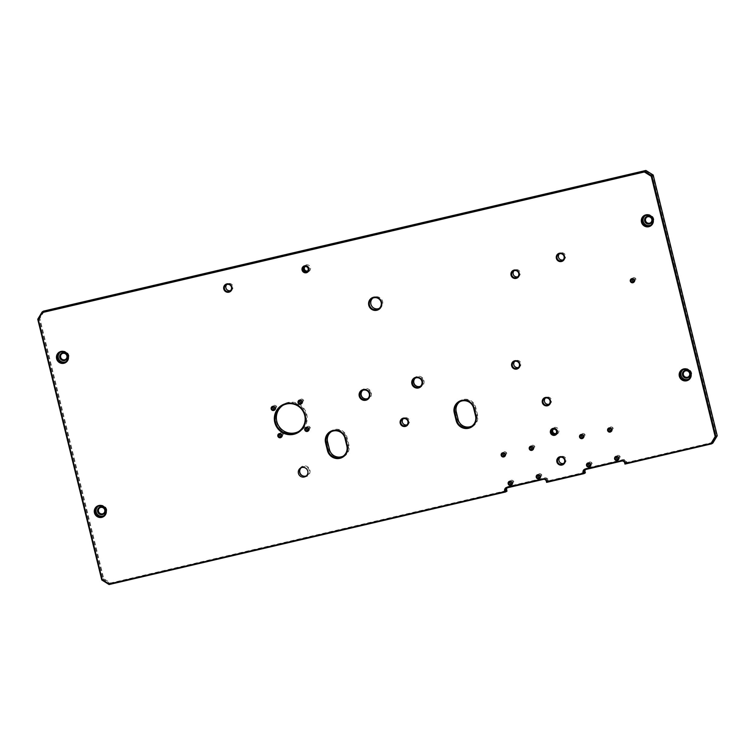 <?xml version="1.0" encoding="UTF-8"?>
<svg xmlns="http://www.w3.org/2000/svg" width="755" height="755" viewBox="0 0 755 755"><rect width="100%" height="100%" fill="white"/><g stroke="black" fill="none" stroke-linecap="round" stroke-linejoin="round"><path stroke-width="0.57" stroke-dasharray="3.77 2.83" d="M299.376 472.526A5.502 5.398 -121.4 0 0 305.945 476.632A5.502 5.398 -121.4 0 0 309.899 470.072A5.502 5.398 -121.4 0 0 303.331 465.967A5.502 5.398 -121.4 0 0 299.376 472.526M301.311 467.685A4.889 4.794 58.6 0 1 309.21 470.271A4.889 4.794 58.6 0 1 306.322 475.905M276.33 421.516A15.893 15.591 -121.4 0 0 295.318 433.37A15.893 15.591 -121.4 0 0 306.747 414.41A15.893 15.591 -121.4 0 0 287.749 402.557A15.893 15.591 -121.4 0 0 276.33 421.516M282.823 405.397A15.279 14.987 58.6 0 1 306.058 414.608A15.279 14.987 58.6 0 1 298.716 431.464M413.419 382.927A5.502 5.398 -121.4 0 0 419.988 387.022A5.502 5.398 -121.4 0 0 423.942 380.463A5.502 5.398 -121.4 0 0 417.373 376.358A5.502 5.398 -121.4 0 0 413.419 382.927M415.401 378.038A4.889 4.794 58.6 0 1 423.262 380.662A4.889 4.794 58.6 0 1 420.431 386.277M360.777 395.214A5.502 5.398 -121.4 0 0 367.355 399.32A5.502 5.398 -121.4 0 0 371.309 392.76A5.502 5.398 -121.4 0 0 364.731 388.655A5.502 5.398 -121.4 0 0 360.777 395.214M362.759 390.335A4.889 4.794 58.6 0 1 370.62 392.959A4.889 4.794 58.6 0 1 367.789 398.574M301.547 402.793A1.529 1.501 -121.4 0 0 302.991 400.924A1.529 1.501 -121.4 0 0 300.188 400.556M299.584 401.679A2.142 2.095 -121.4 0 0 302.142 403.283A2.142 2.095 -121.4 0 0 303.68 400.726A2.142 2.095 -121.4 0 0 301.122 399.131A2.142 2.095 -121.4 0 0 299.584 401.679M308.238 430.029A1.529 1.501 -121.4 0 0 309.682 428.161A1.529 1.501 -121.4 0 0 306.879 427.792M306.275 428.925A2.142 2.095 -121.4 0 0 308.833 430.52A2.142 2.095 -121.4 0 0 310.371 427.962A2.142 2.095 -121.4 0 0 307.814 426.367A2.142 2.095 -121.4 0 0 306.275 428.925M281.351 436.305A1.529 1.501 -121.4 0 0 282.804 434.446A1.529 1.501 -121.4 0 0 279.992 434.078M279.397 435.201A2.142 2.095 -121.4 0 0 281.955 436.796A2.142 2.095 -121.4 0 0 283.484 434.238A2.142 2.095 -121.4 0 0 280.935 432.643A2.142 2.095 -121.4 0 0 279.397 435.201M274.66 409.068A1.529 1.501 -121.4 0 0 276.113 407.2A1.529 1.501 -121.4 0 0 273.301 406.832M272.706 407.964A2.142 2.095 -121.4 0 0 275.264 409.559A2.142 2.095 -121.4 0 0 276.802 407.002A2.142 2.095 -121.4 0 0 274.244 405.407A2.142 2.095 -121.4 0 0 272.706 407.964M583.049 437.202A1.529 1.501 -121.4 0 0 584.493 435.342A1.529 1.501 -121.4 0 0 581.69 434.974M581.086 436.097A2.142 2.095 -121.4 0 0 583.643 437.692A2.142 2.095 -121.4 0 0 585.182 435.144A2.142 2.095 -121.4 0 0 582.624 433.549A2.142 2.095 -121.4 0 0 581.086 436.097M611.116 430.652A1.529 1.501 -121.4 0 0 612.569 428.783A1.529 1.501 -121.4 0 0 609.757 428.415M609.162 429.548A2.142 2.095 -121.4 0 0 611.72 431.143A2.142 2.095 -121.4 0 0 613.258 428.585A2.142 2.095 -121.4 0 0 610.701 426.99A2.142 2.095 -121.4 0 0 609.162 429.548M618.109 459.097A1.529 1.501 -121.4 0 0 619.553 457.228A1.529 1.501 -121.4 0 0 616.75 456.86M616.146 457.992A2.142 2.095 -121.4 0 0 618.704 459.587A2.142 2.095 -121.4 0 0 620.242 457.03A2.142 2.095 -121.4 0 0 617.684 455.435A2.142 2.095 -121.4 0 0 616.146 457.992M590.033 465.646A1.529 1.501 -121.4 0 0 591.476 463.787A1.529 1.501 -121.4 0 0 588.673 463.419M588.069 464.542A2.142 2.095 -121.4 0 0 590.627 466.137A2.142 2.095 -121.4 0 0 592.165 463.589A2.142 2.095 -121.4 0 0 589.608 461.994A2.142 2.095 -121.4 0 0 588.069 464.542M504.67 455.501A1.529 1.501 -121.4 0 0 506.124 453.642A1.529 1.501 -121.4 0 0 503.311 453.274M502.717 454.397A2.142 2.095 -121.4 0 0 505.265 456.001A2.142 2.095 -121.4 0 0 506.803 453.444A2.142 2.095 -121.4 0 0 504.246 451.849A2.142 2.095 -121.4 0 0 502.717 454.397M532.747 448.951A1.529 1.501 -121.4 0 0 534.191 447.092A1.529 1.501 -121.4 0 0 531.388 446.724M530.784 447.847A2.142 2.095 -121.4 0 0 533.341 449.442A2.142 2.095 -121.4 0 0 534.88 446.884A2.142 2.095 -121.4 0 0 532.322 445.29A2.142 2.095 -121.4 0 0 530.784 447.847M539.731 477.396A1.529 1.501 -121.4 0 0 541.184 475.537A1.529 1.501 -121.4 0 0 538.372 475.169M537.777 476.292A2.142 2.095 -121.4 0 0 540.335 477.887A2.142 2.095 -121.4 0 0 541.863 475.339A2.142 2.095 -121.4 0 0 539.315 473.734A2.142 2.095 -121.4 0 0 537.777 476.292M511.663 483.955A1.529 1.501 -121.4 0 0 513.107 482.086A1.529 1.501 -121.4 0 0 510.295 481.718M509.701 482.851A2.142 2.095 -121.4 0 0 512.258 484.446A2.142 2.095 -121.4 0 0 513.796 481.888A2.142 2.095 -121.4 0 0 511.239 480.293A2.142 2.095 -121.4 0 0 509.701 482.851M633.813 281.322A1.529 1.501 -121.4 0 0 635.257 279.463A1.529 1.501 -121.4 0 0 632.454 279.095M631.85 280.218A2.142 2.095 -121.4 0 0 634.408 281.813A2.142 2.095 -121.4 0 0 635.946 279.265A2.142 2.095 -121.4 0 0 633.388 277.67A2.142 2.095 -121.4 0 0 631.85 280.218M307.578 270.941A2.595 2.548 -121.4 0 0 309.361 267.865A2.595 2.548 -121.4 0 0 304.973 266.675M303.623 269.139A3.577 3.511 -121.4 0 0 307.898 271.809A3.577 3.511 -121.4 0 0 310.465 267.544A3.577 3.511 -121.4 0 0 306.19 264.873A3.577 3.511 -121.4 0 0 303.623 269.139M555.916 433.512A2.595 2.548 -121.4 0 0 557.709 430.435A2.595 2.548 -121.4 0 0 553.321 429.255M551.962 431.718A3.577 3.511 -121.4 0 0 556.237 434.38A3.577 3.511 -121.4 0 0 558.804 430.114A3.577 3.511 -121.4 0 0 554.538 427.453A3.577 3.511 -121.4 0 0 551.962 431.718M379.17 308.427A6.115 5.993 -121.4 0 0 382.587 301.462A6.115 5.993 -121.4 0 0 372.866 298.093M230.539 290.581A3.671 3.596 -121.4 0 0 232.908 286.277A3.671 3.596 -121.4 0 0 226.83 284.493M406.992 424.829A3.671 3.596 -121.4 0 0 409.361 420.526A3.671 3.596 -121.4 0 0 403.274 418.742M563.655 463.438A3.671 3.596 -121.4 0 0 566.024 459.134A3.671 3.596 -121.4 0 0 559.946 457.341M549.102 404.17A3.671 3.596 -121.4 0 0 551.471 399.876A3.671 3.596 -121.4 0 0 545.393 398.083M518.44 367.468A3.671 3.596 -121.4 0 0 520.808 363.174A3.671 3.596 -121.4 0 0 514.731 361.381M517.807 276.764A3.671 3.596 -121.4 0 0 520.176 272.461A3.671 3.596 -121.4 0 0 514.089 270.677M563.145 259.909A3.671 3.596 -121.4 0 0 565.514 255.605A3.671 3.596 -121.4 0 0 559.427 253.822M650.801 225.084A5.502 5.398 -121.4 0 0 653.726 218.874A5.502 5.398 -121.4 0 0 645.11 215.741M650.414 222.848A3.36 3.294 -121.4 0 0 651.99 219.167A3.36 3.294 -121.4 0 0 646.922 217.11M645.072 220.743A3.973 3.898 -121.4 0 0 649.819 223.706A3.973 3.898 -121.4 0 0 652.679 218.959A3.973 3.898 -121.4 0 0 647.932 215.996A3.973 3.898 -121.4 0 0 645.072 220.743M688.645 379.161A5.502 5.398 -121.4 0 0 691.571 372.951A5.502 5.398 -121.4 0 0 682.954 369.827M688.267 376.924A3.36 3.294 -121.4 0 0 689.834 373.244A3.36 3.294 -121.4 0 0 684.766 371.186M682.916 374.82A3.973 3.898 -121.4 0 0 687.663 377.783A3.973 3.898 -121.4 0 0 690.523 373.045A3.973 3.898 -121.4 0 0 685.776 370.082A3.973 3.898 -121.4 0 0 682.916 374.82M65.921 361.664A5.502 5.398 -121.4 0 0 68.847 355.454A5.502 5.398 -121.4 0 0 60.23 352.321M65.534 359.427A3.36 3.294 -121.4 0 0 67.11 355.737A3.36 3.294 -121.4 0 0 62.042 353.689M60.192 357.313A3.973 3.898 -121.4 0 0 64.939 360.286A3.973 3.898 -121.4 0 0 67.799 355.539A3.973 3.898 -121.4 0 0 63.042 352.576A3.973 3.898 -121.4 0 0 60.192 357.313M103.765 515.74A5.502 5.398 -121.4 0 0 106.691 509.531A5.502 5.398 -121.4 0 0 98.075 506.397M103.388 513.504A3.36 3.294 -121.4 0 0 104.954 509.823A3.36 3.294 -121.4 0 0 99.886 507.766M98.037 511.399A3.973 3.898 -121.4 0 0 102.784 514.363A3.973 3.898 -121.4 0 0 105.643 509.625A3.973 3.898 -121.4 0 0 100.896 506.652A3.973 3.898 -121.4 0 0 98.037 511.399M507.162 487.834A2.444 2.397 58.6 0 1 508.445 487.032L544.704 478.566A2.444 2.397 58.6 0 1 547.63 480.388L547.922 481.577L546.592 482.379M548.46 480.784L547.922 481.577L585.351 472.828L584.729 472.309L548.46 480.784L548.319 480.189A3.058 3.001 -121.4 0 0 544.666 477.906L508.398 486.38A3.058 3.001 -121.4 0 0 506.209 490.023L506.35 490.618L110.626 583.02L103.756 578.726L39.826 318.468L43.96 311.607L645.902 171.045L652.782 175.339L716.703 435.597L712.569 442.458L626.839 462.475L626.688 461.89A3.058 3.001 -121.4 0 0 623.035 459.606L586.777 468.072A3.058 3.001 -121.4 0 0 584.578 471.724L584.729 472.309M109.097 584.54L110.428 583.738L506.983 491.137L506.35 490.618M37.75 319.233L39.081 318.421L103.124 579.17L101.793 579.982M585.531 469.534A2.444 2.397 58.6 0 1 586.824 468.732L623.083 460.257A2.444 2.397 58.6 0 1 625.999 462.088L626.291 463.268L624.961 464.08M626.839 462.475L626.291 463.268L712.852 443.053L712.569 442.458M327.104 441.93L329.001 449.631A10.391 10.193 -121.4 0 0 341.42 457.379A10.391 10.193 -121.4 0 0 348.885 444.988L346.989 437.287A10.391 10.193 -121.4 0 0 334.578 429.529A10.391 10.193 -121.4 0 0 327.104 441.93L327.594 441.854M455.784 411.881L457.672 419.582A10.391 10.193 -121.4 0 0 470.091 427.339A10.391 10.193 -121.4 0 0 477.556 414.939L475.669 407.238A10.391 10.193 -121.4 0 0 463.249 399.48A10.391 10.193 -121.4 0 0 455.784 411.881L456.265 411.805M103.756 578.726L103.124 579.17L110.428 583.738L110.626 583.02M43.96 311.607L43.469 311.135L39.081 318.421L39.826 318.468M331.209 431.747A9.777 9.588 58.6 0 1 346.309 437.485L348.197 445.186A9.777 9.588 58.6 0 1 343.251 456.105M459.88 401.698A9.777 9.588 58.6 0 1 474.98 407.436L476.867 415.137A9.777 9.588 58.6 0 1 471.922 426.056M645.902 171.045L645.902 170.46M716.703 435.597L717.25 435.767M348.885 444.988L346.866 445.997M346.989 437.287L344.978 438.296M477.556 414.939L475.546 415.948M475.669 407.238L473.649 408.247M507.115 487.843L508.398 486.38M544.666 477.906L543.374 479.378M546.299 481.199L548.319 480.189M585.493 469.544L586.777 468.072M623.035 459.606L621.752 461.069M624.678 462.9L626.688 461.89M506.69 489.948L506.209 490.023M585.059 471.648L584.578 471.724M329.001 449.631L329.482 449.555M457.672 419.582L458.153 419.506M302.33 402.575L301 403.387M309.012 429.812L307.691 430.624M282.134 436.088L280.803 436.9M275.443 408.851L274.112 409.663M583.823 436.985L582.501 437.796M611.899 430.435L610.568 431.247M618.892 458.88L617.562 459.691M590.816 465.439L589.485 466.241M505.454 455.293L504.123 456.105M533.53 448.734L532.199 449.546M540.514 477.179L539.183 477.99M512.437 483.738L511.107 484.55M634.596 281.105L633.266 281.917M308.229 270.658L307.03 271.394M556.577 433.238L555.369 433.974M379.916 308.04L378.491 308.918M231.313 290.231L229.879 291.109M407.757 424.48L406.332 425.348M564.429 463.089L562.994 463.957M549.876 403.821L548.441 404.699M519.213 367.119L517.779 367.996M518.572 276.415L517.147 277.283M563.909 259.56L562.475 260.437M305.652 476.405L307.077 475.537M367.156 399.036L368.487 398.225M419.799 386.739L421.13 385.928M299.395 431.077L298.065 431.888M651.329 224.801L650.31 225.424M689.173 378.878L688.154 379.501M66.449 361.381L65.43 362.004M104.294 515.457L103.275 516.08M98.565 506.058L97.546 506.68M60.721 351.981L59.692 352.604M683.445 369.478L682.426 370.11M645.601 215.401L644.581 216.024M343.931 455.718L342.6 456.53M331.851 431.313L330.53 432.124M472.611 425.678L471.28 426.49M460.531 401.273L459.2 402.075M283.474 404.973L282.143 405.784M414.703 378.387L416.033 377.575M362.06 390.684L363.391 389.873M300.556 468.062L301.991 467.185M560.087 253.293L558.662 254.171M514.759 270.148L513.324 271.026M515.391 360.862L513.957 361.73M546.054 397.564L544.619 398.432M560.606 456.822L559.172 457.7M403.944 418.213L402.509 419.091M227.491 283.965L226.056 284.843M373.555 297.602L372.121 298.48M584.795 469.827L586.125 469.015M506.426 488.126L507.756 487.315M553.868 428.802L552.66 429.529M305.53 266.222L304.322 266.959M633.001 278.501L631.671 279.312M510.852 481.124L509.521 481.935M538.919 474.574L537.598 475.376M531.935 446.12L530.605 446.932M503.859 452.679L502.528 453.491M589.221 462.824L587.89 463.636M617.297 456.265L615.967 457.077M610.314 427.821L608.983 428.632M582.237 434.38L580.906 435.191M273.848 406.237L272.527 407.049M280.539 433.474L279.218 434.285M307.427 427.198L306.096 428.009M300.735 399.961L299.405 400.773"/><path stroke-width="1.13" d="M565.08 459.937A4.275 4.2 58.6 0 1 562.003 465.042A4.275 4.2 58.6 0 1 556.888 461.843A4.275 4.2 58.6 0 1 559.965 456.737A4.275 4.2 58.6 0 1 565.08 459.937M557.577 461.645A3.671 3.596 -121.4 0 0 562.994 463.957A3.671 3.596 -121.4 0 0 564.598 460.012A3.671 3.596 -121.4 0 0 559.172 457.7A3.671 3.596 -121.4 0 0 557.577 461.645M550.518 400.669A4.275 4.2 58.6 0 1 547.451 405.775A4.275 4.2 58.6 0 1 542.335 402.585A4.275 4.2 58.6 0 1 545.412 397.479A4.275 4.2 58.6 0 1 550.518 400.669M543.024 402.387A3.671 3.596 -121.4 0 0 548.441 404.699A3.671 3.596 -121.4 0 0 550.036 400.745A3.671 3.596 -121.4 0 0 544.619 398.432A3.671 3.596 -121.4 0 0 543.024 402.387M519.865 363.967A4.275 4.2 58.6 0 1 516.788 369.072A4.275 4.2 58.6 0 1 511.673 365.882A4.275 4.2 58.6 0 1 514.75 360.777A4.275 4.2 58.6 0 1 519.865 363.967M512.362 365.684A3.671 3.596 -121.4 0 0 517.779 367.996A3.671 3.596 -121.4 0 0 519.383 364.042A3.671 3.596 -121.4 0 0 513.957 361.73A3.671 3.596 -121.4 0 0 512.362 365.684M564.561 256.407A4.275 4.2 58.6 0 1 561.484 261.513A4.275 4.2 58.6 0 1 556.369 258.323A4.275 4.2 58.6 0 1 559.446 253.218A4.275 4.2 58.6 0 1 564.561 256.407M557.058 258.125A3.671 3.596 -121.4 0 0 562.475 260.437A3.671 3.596 -121.4 0 0 564.079 256.483A3.671 3.596 -121.4 0 0 558.662 254.171A3.671 3.596 -121.4 0 0 557.058 258.125M519.223 273.263A4.275 4.2 58.6 0 1 516.156 278.368A4.275 4.2 58.6 0 1 511.041 275.169A4.275 4.2 58.6 0 1 514.117 270.073A4.275 4.2 58.6 0 1 519.223 273.263M511.73 274.971A3.671 3.596 -121.4 0 0 517.147 277.283A3.671 3.596 -121.4 0 0 518.742 273.338A3.671 3.596 -121.4 0 0 513.324 271.026A3.671 3.596 -121.4 0 0 511.73 274.971M408.408 421.328A4.275 4.2 58.6 0 1 405.331 426.433A4.275 4.2 58.6 0 1 400.225 423.234A4.275 4.2 58.6 0 1 403.293 418.138A4.275 4.2 58.6 0 1 408.408 421.328M400.905 423.036A3.671 3.596 -121.4 0 0 406.332 425.348A3.671 3.596 -121.4 0 0 407.926 421.403A3.671 3.596 -121.4 0 0 402.509 419.091A3.671 3.596 -121.4 0 0 400.905 423.036M381.634 302.255A6.729 6.597 58.6 0 1 376.802 310.277A6.729 6.597 58.6 0 1 368.77 305.265A6.729 6.597 58.6 0 1 373.602 297.243A6.729 6.597 58.6 0 1 381.634 302.255M369.459 305.067A6.115 5.993 -121.4 0 0 378.491 308.918A6.115 5.993 -121.4 0 0 381.152 302.33A6.115 5.993 -121.4 0 0 372.121 298.48A6.115 5.993 -121.4 0 0 369.459 305.067M231.964 287.079A4.275 4.2 58.6 0 1 228.888 292.185A4.275 4.2 58.6 0 1 223.773 288.995A4.275 4.2 58.6 0 1 226.849 283.889A4.275 4.2 58.6 0 1 231.964 287.079M224.462 288.797A3.671 3.596 -121.4 0 0 229.879 291.109A3.671 3.596 -121.4 0 0 231.474 287.155A3.671 3.596 -121.4 0 0 226.056 284.843A3.671 3.596 -121.4 0 0 224.462 288.797M306.322 475.905A4.889 4.794 58.6 0 1 301.311 467.685M298.716 431.464A15.279 14.987 58.6 0 1 276.811 421.441A15.279 14.987 58.6 0 1 282.823 405.397M305.209 415.344A15.893 15.591 58.6 0 1 293.789 434.304A15.893 15.591 58.6 0 1 274.792 422.451A15.893 15.591 58.6 0 1 286.22 403.491A15.893 15.591 58.6 0 1 305.209 415.344M275.481 422.253A15.279 14.987 -121.4 0 0 298.065 431.888A15.279 14.987 -121.4 0 0 304.727 415.42A15.279 14.987 -121.4 0 0 282.143 405.784A15.279 14.987 -121.4 0 0 275.481 422.253M422.413 381.398A5.502 5.398 58.6 0 1 418.459 387.966A5.502 5.398 58.6 0 1 411.881 383.861A5.502 5.398 58.6 0 1 415.835 377.292A5.502 5.398 58.6 0 1 422.413 381.398M412.57 383.663A4.889 4.794 -121.4 0 0 419.799 386.739A4.889 4.794 -121.4 0 0 421.932 381.473A4.889 4.794 -121.4 0 0 414.703 378.387A4.889 4.794 -121.4 0 0 412.57 383.663M420.431 386.277A4.889 4.794 58.6 0 1 415.401 378.038M369.771 393.695A5.502 5.398 58.6 0 1 365.816 400.254A5.502 5.398 58.6 0 1 359.248 396.148A5.502 5.398 58.6 0 1 363.202 389.589A5.502 5.398 58.6 0 1 369.771 393.695M359.927 395.95A4.889 4.794 -121.4 0 0 367.156 399.036A4.889 4.794 -121.4 0 0 369.289 393.77A4.889 4.794 -121.4 0 0 362.06 390.684A4.889 4.794 -121.4 0 0 359.927 395.95M367.789 398.574A4.889 4.794 58.6 0 1 362.759 390.335M298.055 402.623A2.142 2.095 -121.4 0 0 300.613 404.218A2.142 2.095 -121.4 0 0 302.142 401.66A2.142 2.095 -121.4 0 0 299.593 400.065A2.142 2.095 -121.4 0 0 298.055 402.623M298.735 402.424A1.529 1.501 -121.4 0 0 301 403.387A1.529 1.501 -121.4 0 0 301.66 401.736A1.529 1.501 -121.4 0 0 299.405 400.773A1.529 1.501 -121.4 0 0 298.735 402.424M300.188 400.556A1.529 1.501 -121.4 0 0 301.547 402.793M304.746 429.859A2.142 2.095 -121.4 0 0 307.294 431.454A2.142 2.095 -121.4 0 0 308.833 428.897A2.142 2.095 -121.4 0 0 306.275 427.302A2.142 2.095 -121.4 0 0 304.746 429.859M305.426 429.661A1.529 1.501 -121.4 0 0 307.691 430.624A1.529 1.501 -121.4 0 0 308.351 428.972A1.529 1.501 -121.4 0 0 306.096 428.009A1.529 1.501 -121.4 0 0 305.426 429.661M306.879 427.792A1.529 1.501 -121.4 0 0 308.238 430.029M277.859 436.135A2.142 2.095 -121.4 0 0 280.416 437.73A2.142 2.095 -121.4 0 0 281.955 435.182A2.142 2.095 -121.4 0 0 279.397 433.578A2.142 2.095 -121.4 0 0 277.859 436.135M278.548 435.937A1.529 1.501 -121.4 0 0 280.803 436.9A1.529 1.501 -121.4 0 0 281.473 435.248A1.529 1.501 -121.4 0 0 279.218 434.285A1.529 1.501 -121.4 0 0 278.548 435.937M279.992 434.078A1.529 1.501 -121.4 0 0 281.351 436.305M271.168 408.899A2.142 2.095 -121.4 0 0 273.725 410.493A2.142 2.095 -121.4 0 0 275.264 407.936A2.142 2.095 -121.4 0 0 272.706 406.341A2.142 2.095 -121.4 0 0 271.168 408.899M271.857 408.7A1.529 1.501 -121.4 0 0 274.112 409.663A1.529 1.501 -121.4 0 0 274.782 408.011A1.529 1.501 -121.4 0 0 272.527 407.049A1.529 1.501 -121.4 0 0 271.857 408.7M273.301 406.832A1.529 1.501 -121.4 0 0 274.66 409.068M579.557 437.032A2.142 2.095 -121.4 0 0 582.105 438.627A2.142 2.095 -121.4 0 0 583.643 436.079A2.142 2.095 -121.4 0 0 581.086 434.484A2.142 2.095 -121.4 0 0 579.557 437.032M580.236 436.834A1.529 1.501 -121.4 0 0 582.501 437.796A1.529 1.501 -121.4 0 0 583.162 436.154A1.529 1.501 -121.4 0 0 580.906 435.191A1.529 1.501 -121.4 0 0 580.236 436.834M581.69 434.974A1.529 1.501 -121.4 0 0 583.049 437.202M607.624 430.482A2.142 2.095 -121.4 0 0 610.182 432.077A2.142 2.095 -121.4 0 0 611.72 429.519A2.142 2.095 -121.4 0 0 609.162 427.925A2.142 2.095 -121.4 0 0 607.624 430.482M608.313 430.284A1.529 1.501 -121.4 0 0 610.568 431.247A1.529 1.501 -121.4 0 0 611.239 429.595A1.529 1.501 -121.4 0 0 608.983 428.632A1.529 1.501 -121.4 0 0 608.313 430.284M609.757 428.415A1.529 1.501 -121.4 0 0 611.116 430.652M614.617 458.927A2.142 2.095 -121.4 0 0 617.165 460.522A2.142 2.095 -121.4 0 0 618.704 457.964A2.142 2.095 -121.4 0 0 616.155 456.369A2.142 2.095 -121.4 0 0 614.617 458.927M615.297 458.729A1.529 1.501 -121.4 0 0 617.562 459.691A1.529 1.501 -121.4 0 0 618.222 458.04A1.529 1.501 -121.4 0 0 615.967 457.077A1.529 1.501 -121.4 0 0 615.297 458.729M616.75 456.86A1.529 1.501 -121.4 0 0 618.109 459.097M586.541 465.476A2.142 2.095 -121.4 0 0 589.098 467.081A2.142 2.095 -121.4 0 0 590.637 464.523A2.142 2.095 -121.4 0 0 588.079 462.928A2.142 2.095 -121.4 0 0 586.541 465.476M587.23 465.278A1.529 1.501 -121.4 0 0 589.485 466.241A1.529 1.501 -121.4 0 0 590.155 464.599A1.529 1.501 -121.4 0 0 587.89 463.636A1.529 1.501 -121.4 0 0 587.23 465.278M588.673 463.419A1.529 1.501 -121.4 0 0 590.033 465.646M501.178 455.341A2.142 2.095 -121.4 0 0 503.736 456.935A2.142 2.095 -121.4 0 0 505.274 454.378A2.142 2.095 -121.4 0 0 502.717 452.783A2.142 2.095 -121.4 0 0 501.178 455.341M501.867 455.133A1.529 1.501 -121.4 0 0 504.123 456.105A1.529 1.501 -121.4 0 0 504.793 454.453A1.529 1.501 -121.4 0 0 502.528 453.491A1.529 1.501 -121.4 0 0 501.867 455.133M503.311 453.274A1.529 1.501 -121.4 0 0 504.67 455.501M529.255 448.781A2.142 2.095 -121.4 0 0 531.813 450.376A2.142 2.095 -121.4 0 0 533.351 447.828A2.142 2.095 -121.4 0 0 530.793 446.224A2.142 2.095 -121.4 0 0 529.255 448.781M529.944 448.583A1.529 1.501 -121.4 0 0 532.199 449.546A1.529 1.501 -121.4 0 0 532.86 447.894A1.529 1.501 -121.4 0 0 530.605 446.932A1.529 1.501 -121.4 0 0 529.944 448.583M531.388 446.724A1.529 1.501 -121.4 0 0 532.747 448.951M536.239 477.226A2.142 2.095 -121.4 0 0 538.796 478.821A2.142 2.095 -121.4 0 0 540.335 476.273A2.142 2.095 -121.4 0 0 537.777 474.678A2.142 2.095 -121.4 0 0 536.239 477.226M536.928 477.028A1.529 1.501 -121.4 0 0 539.183 477.99A1.529 1.501 -121.4 0 0 539.853 476.348A1.529 1.501 -121.4 0 0 537.598 475.376A1.529 1.501 -121.4 0 0 536.928 477.028M538.372 475.169A1.529 1.501 -121.4 0 0 539.731 477.396M508.162 483.785A2.142 2.095 -121.4 0 0 510.72 485.38A2.142 2.095 -121.4 0 0 512.258 482.822A2.142 2.095 -121.4 0 0 509.701 481.228A2.142 2.095 -121.4 0 0 508.162 483.785M508.851 483.587A1.529 1.501 -121.4 0 0 511.107 484.55A1.529 1.501 -121.4 0 0 511.777 482.898A1.529 1.501 -121.4 0 0 509.521 481.935A1.529 1.501 -121.4 0 0 508.851 483.587M510.295 481.718A1.529 1.501 -121.4 0 0 511.663 483.955M630.321 281.153A2.142 2.095 -121.4 0 0 632.879 282.748A2.142 2.095 -121.4 0 0 634.408 280.199A2.142 2.095 -121.4 0 0 631.859 278.604A2.142 2.095 -121.4 0 0 630.321 281.153M631.001 280.954A1.529 1.501 -121.4 0 0 633.266 281.917A1.529 1.501 -121.4 0 0 633.926 280.275A1.529 1.501 -121.4 0 0 631.671 279.312A1.529 1.501 -121.4 0 0 631.001 280.954M632.454 279.095A1.529 1.501 -121.4 0 0 633.813 281.322M302.085 270.082A3.577 3.511 -121.4 0 0 306.36 272.744A3.577 3.511 -121.4 0 0 308.927 268.478A3.577 3.511 -121.4 0 0 304.661 265.817A3.577 3.511 -121.4 0 0 302.085 270.082M303.189 269.761A2.595 2.548 -121.4 0 0 307.03 271.394A2.595 2.548 -121.4 0 0 308.163 268.601A2.595 2.548 -121.4 0 0 304.322 266.959A2.595 2.548 -121.4 0 0 303.189 269.761M304.973 266.675A2.595 2.548 -121.4 0 0 307.578 270.941M550.433 432.653A3.577 3.511 -121.4 0 0 554.698 435.314A3.577 3.511 -121.4 0 0 557.275 431.048A3.577 3.511 -121.4 0 0 553 428.387A3.577 3.511 -121.4 0 0 550.433 432.653M551.527 432.332A2.595 2.548 -121.4 0 0 555.369 433.974A2.595 2.548 -121.4 0 0 556.501 431.171A2.595 2.548 -121.4 0 0 552.66 429.529A2.595 2.548 -121.4 0 0 551.527 432.332M553.321 429.255A2.595 2.548 -121.4 0 0 555.916 433.512M372.866 298.093A6.115 5.993 -121.4 0 0 379.17 308.427M226.83 284.493A3.671 3.596 -121.4 0 0 230.539 290.581M403.274 418.742A3.671 3.596 -121.4 0 0 406.992 424.829M559.946 457.341A3.671 3.596 -121.4 0 0 563.655 463.438M545.393 398.083A3.671 3.596 -121.4 0 0 549.102 404.17M514.731 361.381A3.671 3.596 -121.4 0 0 518.44 367.468M514.089 270.677A3.671 3.596 -121.4 0 0 517.807 276.764M559.427 253.822A3.671 3.596 -121.4 0 0 563.145 259.909M307.785 471.139A4.889 4.794 58.6 0 1 305.652 476.405A4.889 4.794 58.6 0 1 298.423 473.328A4.889 4.794 58.6 0 1 300.556 468.062A4.889 4.794 58.6 0 1 307.785 471.139M641.486 222.149A6.115 5.993 -121.4 0 0 648.79 226.717A6.115 5.993 -121.4 0 0 653.188 219.422A6.115 5.993 -121.4 0 0 645.884 214.864A6.115 5.993 -121.4 0 0 641.486 222.149M642.175 221.951A5.502 5.398 -121.4 0 0 650.31 225.424A5.502 5.398 -121.4 0 0 652.707 219.497A5.502 5.398 -121.4 0 0 644.581 216.024A5.502 5.398 -121.4 0 0 642.175 221.951M645.11 215.741A5.502 5.398 -121.4 0 0 650.801 225.084M644.666 220.988A3.973 3.898 -121.4 0 0 649.413 223.952A3.973 3.898 -121.4 0 0 652.263 219.214A3.973 3.898 -121.4 0 0 647.516 216.251A3.973 3.898 -121.4 0 0 644.666 220.988M645.346 220.79A3.36 3.294 -121.4 0 0 650.319 222.914A3.36 3.294 -121.4 0 0 651.782 219.29A3.36 3.294 -121.4 0 0 646.818 217.166A3.36 3.294 -121.4 0 0 645.346 220.79M646.922 217.11A3.36 3.294 -121.4 0 0 645.553 220.668A3.36 3.294 -121.4 0 0 650.414 222.848M679.34 376.235A6.115 5.993 -121.4 0 0 686.644 380.794A6.115 5.993 -121.4 0 0 691.033 373.498A6.115 5.993 -121.4 0 0 683.728 368.94A6.115 5.993 -121.4 0 0 679.34 376.235M680.019 376.037A5.502 5.398 -121.4 0 0 688.154 379.501A5.502 5.398 -121.4 0 0 690.551 373.574A5.502 5.398 -121.4 0 0 682.426 370.11A5.502 5.398 -121.4 0 0 680.019 376.037M682.954 369.827A5.502 5.398 -121.4 0 0 688.645 379.161M682.511 375.065A3.973 3.898 -121.4 0 0 687.258 378.029A3.973 3.898 -121.4 0 0 690.108 373.291A3.973 3.898 -121.4 0 0 685.361 370.327A3.973 3.898 -121.4 0 0 682.511 375.065M683.199 374.867A3.36 3.294 -121.4 0 0 688.164 376.99A3.36 3.294 -121.4 0 0 689.626 373.366A3.36 3.294 -121.4 0 0 684.662 371.243A3.36 3.294 -121.4 0 0 683.199 374.867M684.766 371.186A3.36 3.294 -121.4 0 0 683.398 374.744A3.36 3.294 -121.4 0 0 688.267 376.924M56.606 358.729A6.115 5.993 -121.4 0 0 63.911 363.287A6.115 5.993 -121.4 0 0 68.309 356.001A6.115 5.993 -121.4 0 0 61.004 351.443A6.115 5.993 -121.4 0 0 56.606 358.729M57.295 358.531A5.502 5.398 -121.4 0 0 65.43 362.004A5.502 5.398 -121.4 0 0 67.827 356.077A5.502 5.398 -121.4 0 0 59.692 352.604A5.502 5.398 -121.4 0 0 57.295 358.531M60.23 352.321A5.502 5.398 -121.4 0 0 65.921 361.664M59.787 357.568A3.973 3.898 -121.4 0 0 64.534 360.531A3.973 3.898 -121.4 0 0 67.384 355.794A3.973 3.898 -121.4 0 0 62.637 352.83A3.973 3.898 -121.4 0 0 59.787 357.568M60.466 357.37A3.36 3.294 -121.4 0 0 65.44 359.484A3.36 3.294 -121.4 0 0 66.902 355.869A3.36 3.294 -121.4 0 0 61.938 353.746A3.36 3.294 -121.4 0 0 60.466 357.37M62.042 353.689A3.36 3.294 -121.4 0 0 60.674 357.247A3.36 3.294 -121.4 0 0 65.534 359.427M94.46 512.805A6.115 5.993 -121.4 0 0 101.765 517.373A6.115 5.993 -121.4 0 0 106.153 510.078A6.115 5.993 -121.4 0 0 98.848 505.52A6.115 5.993 -121.4 0 0 94.46 512.805M95.139 512.607A5.502 5.398 -121.4 0 0 103.275 516.08A5.502 5.398 -121.4 0 0 105.672 510.153A5.502 5.398 -121.4 0 0 97.546 506.68A5.502 5.398 -121.4 0 0 95.139 512.607M98.075 506.397A5.502 5.398 -121.4 0 0 103.765 515.74M97.631 511.645A3.973 3.898 -121.4 0 0 102.378 514.608A3.973 3.898 -121.4 0 0 105.228 509.87A3.973 3.898 -121.4 0 0 100.481 506.907A3.973 3.898 -121.4 0 0 97.631 511.645M98.31 511.446A3.36 3.294 -121.4 0 0 103.284 513.57A3.36 3.294 -121.4 0 0 104.747 509.946A3.36 3.294 -121.4 0 0 99.783 507.822A3.36 3.294 -121.4 0 0 98.31 511.446M99.886 507.766A3.36 3.294 -121.4 0 0 98.518 511.324A3.36 3.294 -121.4 0 0 103.388 513.504M543.128 478.84A3.058 3.001 58.6 0 1 546.78 481.124L546.931 481.718L583.19 473.253L583.049 472.658A3.058 3.001 58.6 0 1 585.238 469.006L621.507 460.541A3.058 3.001 58.6 0 1 625.159 462.824L625.3 463.419L711.04 443.393L715.174 436.532L651.244 176.274L644.374 171.98L42.431 312.542L38.297 319.403L102.218 579.661L109.097 583.955L504.821 491.552L504.67 490.958A3.058 3.001 58.6 0 1 506.869 487.315L543.128 478.84L543.374 479.378L507.115 487.843A2.444 2.397 -121.4 0 0 505.359 490.759L505.652 491.949L109.097 584.54L101.793 579.982L37.75 319.233L42.148 311.947L644.572 171.262L645.902 170.46L43.469 311.135L42.148 311.947L42.431 312.542M345.46 438.221L347.347 445.922A10.391 10.193 58.6 0 1 339.882 458.323A10.391 10.193 58.6 0 1 327.462 450.565L325.575 442.864A10.391 10.193 58.6 0 1 333.04 430.463A10.391 10.193 58.6 0 1 345.46 438.221L344.978 438.296A9.777 9.588 -121.4 0 0 330.53 432.124A9.777 9.588 -121.4 0 0 326.264 442.666L328.151 450.367A9.777 9.588 -121.4 0 0 342.6 456.53A9.777 9.588 -121.4 0 0 346.866 445.997L344.978 438.296M474.131 408.172L476.027 415.873A10.391 10.193 58.6 0 1 468.553 428.274A10.391 10.193 58.6 0 1 456.143 420.516L454.246 412.815A10.391 10.193 58.6 0 1 461.711 400.414A10.391 10.193 58.6 0 1 474.131 408.172L473.649 408.247A9.777 9.588 -121.4 0 0 459.2 402.075A9.777 9.588 -121.4 0 0 454.935 412.617L456.822 420.318A9.777 9.588 -121.4 0 0 471.28 426.49A9.777 9.588 -121.4 0 0 475.546 415.948L473.649 408.247M585.531 469.534A2.444 2.397 58.6 0 0 585.059 471.648L585.351 472.828L584.021 473.64L546.592 482.379L546.299 481.199A2.444 2.397 -121.4 0 0 543.374 479.378M507.162 487.834A2.444 2.397 58.6 0 0 506.69 489.948L506.983 491.137L505.652 491.949L504.821 491.552M715.174 436.532L717.25 435.767L653.207 175.018L651.876 175.83L715.919 436.579L711.531 443.864L624.961 464.08L624.678 462.9A2.444 2.397 -121.4 0 0 621.752 461.069L585.493 469.544A2.444 2.397 -121.4 0 0 583.728 472.46L584.021 473.64L583.19 473.253M717.25 435.767L712.852 443.053L711.531 443.864L711.04 443.393M653.207 175.018L645.902 170.46M644.374 171.98L644.572 171.262L651.876 175.83L651.244 176.274M343.251 456.105A9.777 9.588 58.6 0 1 329.482 449.555L327.594 441.854A9.777 9.588 58.6 0 1 331.209 431.747M471.922 426.056A9.777 9.588 58.6 0 1 458.153 419.506L456.265 411.805A9.777 9.588 58.6 0 1 459.88 401.698M38.297 319.403L37.75 319.233M624.961 464.08L625.3 463.419M109.097 583.955L109.097 584.54M546.592 482.379L546.931 481.718M329.482 449.555L327.462 450.565M327.594 441.854L325.575 442.864M458.153 419.506L456.143 420.516M456.265 411.805L454.246 412.815M506.69 489.948L504.67 490.958M585.059 471.648L583.049 472.658M624.678 462.9L625.159 462.824M621.752 461.069L621.507 460.541M585.493 469.544L585.238 469.006M506.869 487.315L507.115 487.843M546.78 481.124L546.299 481.199M347.347 445.922L346.866 445.997M476.027 415.873L475.546 415.948"/></g></svg>
